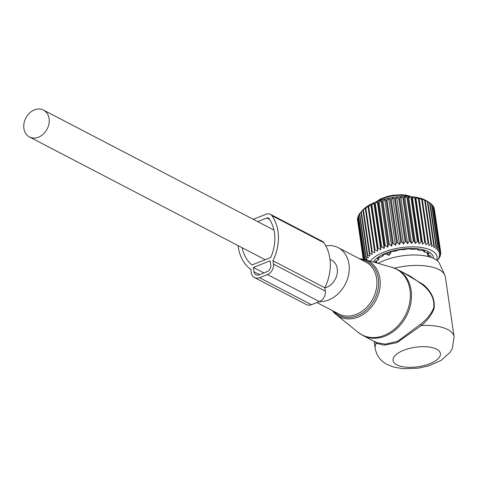 <?xml version="1.0" encoding="UTF-8"?>
<svg xmlns="http://www.w3.org/2000/svg" width="478" height="478" viewBox="0 0 478 478"><rect width="100%" height="100%" fill="white"/><g stroke="black" fill="none" stroke-linecap="round" stroke-linejoin="round"><path stroke-width="0.72" d="M319.161 301.654A29.254 23.159 -62.5 0 0 345.373 283.992A29.254 23.159 -62.5 0 0 344.136 252.563A29.254 23.159 -62.5 0 0 338.185 247.664A29.254 23.159 -62.5 0 0 325.781 245.841M374.961 341.77L376.24 343.282A39.889 16.413 171.7 0 0 375.158 348.372C376.694 355.883 380.769 361.29 387.395 364.595L394.087 367.182L403.689 368.759L418.352 368.15L428.862 365.807L441.146 360.412L450.037 352.429L452.308 348.593L454.1 336.859L445.353 276.899A39.889 16.413 171.7 0 0 444.779 274.975L439.551 263.671A36.328 14.949 171.7 0 0 434.287 258.783A36.328 14.949 171.7 0 0 378.14 263.372M444.779 274.975A39.889 16.413 171.7 0 0 438.995 269.61A39.889 16.413 171.7 0 0 394.47 268.182M397.409 269.514L410.877 276.523L423.078 285.169C431.299 292.124 434.819 299.766 433.642 308.095C431.12 314.064 426.758 319.435 420.562 324.192L397.66 341.304L385.358 344.178L376.574 342.612L363.017 335.55A37.23 29.475 -62.5 0 0 403.157 321.413A37.23 29.475 -62.5 0 0 404.986 275.746A37.23 29.475 -62.5 0 0 397.409 269.514L391.936 267.327A37.111 29.379 -62.5 0 1 403.856 275.286A37.111 29.379 -62.5 0 1 400.265 323.152A37.111 29.379 -62.5 0 1 358.094 332.318L363.017 335.55M375.529 341.943L376.24 343.282L384.169 345.146L396.925 342.66L421.399 325.482C427.469 320.463 431.706 314.799 434.102 308.495C435.171 299.772 431.658 291.843 423.55 284.709L423.078 285.169M402.141 271.976L423.55 284.709M454.1 336.859A39.889 16.413 171.7 0 0 447.743 329.569A39.889 16.413 171.7 0 0 421.399 325.482L420.562 324.192M324.825 287.852A15.159 11.998 -62.5 0 0 337.253 268.648A15.159 11.998 -62.5 0 0 331.672 260.163L329.981 259.285M23.9 128.486A15.159 11.998 -62.5 0 0 29.481 136.971A15.159 11.998 -62.5 0 0 43.39 134.031A15.159 11.998 -62.5 0 0 49.067 118.568A15.159 11.998 -62.5 0 0 43.486 110.083A15.159 11.998 -62.5 0 0 29.576 113.029A15.159 11.998 -62.5 0 0 23.9 128.486M437.107 260.63L437.764 259.918A38.826 15.977 -8.3 0 0 438.099 259.53L438.075 259.393M403.534 244.001L396.746 197.474L395.342 198.507A38.826 15.977 171.7 0 0 394.458 198.627L392.695 198.006L399.483 244.533L400.791 242.029A38.826 15.977 -8.3 0 1 401.675 241.916L403.534 244.001L405.027 241.551A38.826 15.977 -8.3 0 1 405.912 241.474L407.573 243.655L409.234 241.265A38.826 15.977 -8.3 0 1 410.106 241.235L411.546 243.499L413.356 241.187A38.826 15.977 -8.3 0 1 414.205 241.193L415.412 243.541L417.348 241.306A38.826 15.977 -8.3 0 1 418.16 241.36L419.122 243.774L421.148 241.635A38.826 15.977 -8.3 0 1 421.919 241.725L422.63 244.198L424.727 242.155A38.826 15.977 -8.3 0 1 425.438 242.286L425.898 244.808L428.031 242.872A38.826 15.977 -8.3 0 1 428.682 243.045L428.874 245.596L431.019 243.768A38.826 15.977 -8.3 0 1 431.604 243.977L431.532 246.558L433.66 244.838A38.826 15.977 -8.3 0 1 434.167 245.083L433.845 247.676L435.924 246.068A38.826 15.977 -8.3 0 1 436.342 246.343L435.769 248.93L437.776 247.443A38.826 15.977 -8.3 0 1 438.105 247.747L437.292 250.323L439.192 248.942A38.826 15.977 -8.3 0 1 439.437 249.271L438.392 251.822L440.166 250.556A38.826 15.977 -8.3 0 1 440.316 250.902L439.061 253.418L440.68 252.253A38.826 15.977 -8.3 0 1 440.698 252.354A38.826 15.977 -8.3 0 1 440.728 252.617L439.282 255.085L440.728 254.021A38.826 15.977 -8.3 0 1 440.68 254.398L439.055 256.805L440.31 255.844A38.826 15.977 -8.3 0 1 440.16 256.226L438.386 258.556L439.431 257.684A38.826 15.977 -8.3 0 1 439.186 258.072L438.099 259.53M370.36 261.143A34.571 14.226 -8.3 0 1 400.158 247.813A34.571 14.226 -8.3 0 1 436.587 260.217M434.167 245.083L427.834 201.674L427.057 201.148L428.324 201.895L426.292 200.688A35.898 14.776 171.7 0 0 392.779 197.39A35.898 14.776 171.7 0 0 362.904 209.938L361.308 211.67M396.746 197.474L398.7 198.143A38.826 15.977 171.7 0 1 399.584 198.065L400.785 197.127L402.906 197.856A38.826 15.977 171.7 0 1 403.773 197.826L404.758 196.972L407.023 197.778A38.826 15.977 171.7 0 1 407.871 197.784L408.624 197.014L411.014 197.898A38.826 15.977 171.7 0 1 411.827 197.952L412.335 197.247L414.82 198.227A38.826 15.977 171.7 0 1 415.585 198.316L415.842 197.671L418.393 198.746A38.826 15.977 171.7 0 1 419.11 198.878L419.11 198.28L421.698 199.463A38.826 15.977 171.7 0 1 422.349 199.637L422.086 199.075L424.685 200.36A38.826 15.977 171.7 0 1 425.271 200.569L427.326 201.429A38.826 15.977 171.7 0 1 427.834 201.674M428.324 201.895L429.591 202.66A38.826 15.977 171.7 0 1 430.009 202.935L436.342 246.343M430.033 203.096L431.443 204.034A38.826 15.977 171.7 0 1 431.777 204.339L438.105 247.747M431.837 204.769L432.865 205.534A38.826 15.977 171.7 0 1 433.104 205.863L439.437 249.271M433.217 206.621L433.839 207.147A38.826 15.977 171.7 0 1 433.982 207.494L440.316 250.902M434.149 208.659L434.347 208.844A38.826 15.977 171.7 0 1 434.365 208.946A38.826 15.977 171.7 0 1 434.377 209.041M439.431 257.684L439.372 257.278M440.31 255.844L440.202 255.115M440.728 254.021L440.567 252.904M440.68 252.253L434.347 208.844M440.166 250.556L433.839 207.147M439.192 248.942L432.865 205.534M437.776 247.443L431.443 204.034M435.924 246.068L429.591 202.66M433.66 244.838L427.326 201.429M431.604 243.977L425.271 200.569M431.019 243.768L424.685 200.36M428.682 243.045L422.349 199.637M428.031 242.872L421.698 199.463M425.898 244.808L419.11 198.28M425.438 242.286L419.11 198.878M424.727 242.155L418.393 198.746M422.63 244.198L415.842 197.671M421.919 241.725L415.585 198.316M421.148 241.635L414.82 198.227M419.122 243.774L412.335 197.247M418.16 241.36L411.827 197.952M417.348 241.306L411.014 197.898M415.412 243.541L408.624 197.014M414.205 241.193L407.871 197.784M413.356 241.187L407.023 197.778M411.546 243.499L404.758 196.972M410.106 241.235L403.773 197.826M409.234 241.265L402.906 197.856M407.573 243.655L400.785 197.127M405.912 241.474L399.584 198.065M405.027 241.551L398.7 198.143M401.675 241.916L395.342 198.507M400.791 242.029L394.458 198.627M364.947 259.59L364.63 259.154A38.826 15.977 -8.3 0 1 364.828 258.765L367.122 259.59L365.742 257.307A38.826 15.977 -8.3 0 1 366.029 256.919L368.442 257.827L367.289 255.467A38.826 15.977 -8.3 0 1 367.672 255.085L370.169 256.089L369.267 253.657A38.826 15.977 -8.3 0 1 369.733 253.286L372.296 254.386L371.645 251.9A38.826 15.977 -8.3 0 1 372.189 251.542L374.782 252.743L374.394 250.215A38.826 15.977 -8.3 0 1 375.015 249.875L377.608 251.189L377.483 248.626A38.826 15.977 -8.3 0 1 378.17 248.309L380.739 249.731L380.87 247.15A38.826 15.977 -8.3 0 1 381.611 246.857L384.133 248.393L384.521 245.806A38.826 15.977 -8.3 0 1 385.31 245.543L387.748 247.192L388.381 244.605A38.826 15.977 -8.3 0 1 389.217 244.378L391.542 246.14L392.414 243.571A38.826 15.977 -8.3 0 1 393.275 243.374L395.473 245.25L396.567 242.71A38.826 15.977 -8.3 0 1 397.445 242.549L391.118 199.141A38.826 15.977 171.7 0 0 390.233 199.302L388.686 198.723L386.941 199.965A38.826 15.977 171.7 0 0 386.081 200.163L384.754 199.613L382.884 200.969A38.826 15.977 171.7 0 0 382.053 201.196L380.96 200.67L378.976 202.134A38.826 15.977 171.7 0 0 378.188 202.397L377.345 201.871L375.284 203.449A38.826 15.977 171.7 0 0 374.537 203.742L373.951 203.204L371.836 204.901A38.826 15.977 171.7 0 0 371.149 205.217L370.826 204.662L368.681 206.466A38.826 15.977 171.7 0 0 368.06 206.807L367.994 206.221L365.861 208.133A38.826 15.977 171.7 0 0 365.312 208.492L365.509 207.858L363.4 209.878A38.826 15.977 171.7 0 0 362.933 210.248L361.338 211.676A38.826 15.977 171.7 0 0 360.962 212.059L361.655 211.306M399.483 244.533L397.445 242.549M373.336 261.992A30.849 12.697 -8.3 0 1 400.445 249.319A30.849 12.697 -8.3 0 1 433.415 258.353M357.658 220.728L363.244 259.154M357.783 218.494L357.46 219.002A38.826 15.977 171.7 0 0 357.46 219.378L363.268 259.16M358.38 216.307L357.747 217.197A38.826 15.977 171.7 0 0 357.646 217.58L363.728 259.261M359.444 214.162L358.494 215.357A38.826 15.977 171.7 0 0 358.297 215.745L364.63 259.154M360.962 212.077L359.695 213.511A38.826 15.977 171.7 0 0 359.408 213.899L365.742 257.307M392.695 198.006L391.118 199.141M395.473 245.25L388.686 198.723M396.567 242.71L390.233 199.302M393.275 243.374L386.941 199.965M392.414 243.571L386.081 200.163M391.542 246.14L384.754 199.613M389.217 244.378L382.884 200.969M388.381 244.605L382.053 201.196M387.748 247.192L380.96 200.67M385.31 245.543L378.976 202.134M384.521 245.806L378.188 202.397M384.133 248.393L377.345 201.871M381.611 246.857L375.284 203.449M380.87 247.15L374.537 203.742M380.739 249.731L373.951 203.204M378.17 248.309L371.836 204.901M377.483 248.626L371.149 205.217M377.608 251.189L370.826 204.662M375.015 249.875L368.681 206.466M374.394 250.215L368.06 206.807M372.189 251.542L365.861 208.133M371.645 251.9L365.312 208.492M369.733 253.286L363.4 209.878M369.267 253.657L362.933 210.248M367.672 255.085L361.338 211.676M367.289 255.467L360.962 212.059M366.029 256.919L359.695 213.511M364.828 258.765L358.494 215.357M363.889 259.303L357.747 217.197M363.322 259.172L357.46 219.002M423.938 250.777L424.111 252.043L424.04 251.452L424.84 251.111A28.668 11.795 -8.3 0 0 422.767 250.4L419.051 250.311L417.921 249.767L418.226 249.414A28.668 11.795 -8.3 0 0 415.555 249.098L411.606 249.42L410.106 248.883A28.668 11.795 -8.3 0 0 407.089 248.984L403.695 249.713L401.263 249.564A28.668 11.795 -8.3 0 0 400.54 249.671A28.668 11.795 -8.3 0 0 398.198 250.072L395.682 251.075L392.563 251.392A28.668 11.795 -8.3 0 0 389.755 252.259L389.791 252.575A1.864 0.765 171.7 0 1 390.801 252.539L390.717 251.942M417.814 249.355L417.886 249.863L417.862 249.361M386.29 253.955L384.868 254.182A28.668 11.795 -8.3 0 0 382.585 255.324L383.123 255.533L383.057 255.073M374.842 262.428A28.668 11.795 -8.3 0 1 375.308 261.508L378.486 259.805L378.379 259.022L377.387 258.974A28.668 11.795 -8.3 0 1 378.923 257.672L382.43 256.381L383.242 255.652L383.153 255.025M378.672 259.572L378.259 258.198M376.933 263.085L375.833 262.709M430.624 257.254L431.114 257.045M427.153 252.701L427.625 254.899L430.809 255.969A28.668 11.795 -8.3 0 1 431.126 257.128A28.668 11.795 -8.3 0 1 431.138 257.212M427.487 254.702L428.067 254.063L429.286 253.794A28.668 11.795 -8.3 0 0 428.025 252.766L424.111 252.043M386.738 253.866A1.864 0.765 171.7 0 0 386.684 254.111L388.279 255.3L389.606 254.774L390.801 252.539M242.149 247.724A39.889 31.578 117.5 0 0 251.972 264.955L270.709 257.57A39.889 31.578 117.5 0 0 269.018 218.601A2.659 2.103 117.5 0 0 268.397 218.052A2.659 2.103 117.5 0 0 266.82 218.016L257.666 221.625M253.226 219.312L266.264 214.18A6.913 5.473 117.5 0 1 270.363 214.281A6.913 5.473 117.5 0 1 271.97 215.698A44.143 34.948 117.5 0 1 272.938 260.755L324.813 287.768A44.143 34.948 117.5 0 0 323.839 242.71A6.913 5.473 117.5 0 0 322.238 241.294L270.363 214.281M272.938 260.755L273.428 264.107A8.508 6.734 117.5 0 1 267.483 274.563L259.536 277.694A8.508 6.734 117.5 0 1 254.487 277.569A8.508 6.734 117.5 0 1 251.35 272.807L250.86 269.455A44.143 34.948 117.5 0 1 238.068 245.596M273.428 264.107L325.303 291.12L324.813 287.768M325.303 291.12A8.508 6.734 117.5 0 1 319.358 301.576L311.411 304.707A8.508 6.734 117.5 0 1 306.362 304.582L254.487 277.569M253.37 267.447L270.148 260.833L270.775 265.147A5.318 4.212 117.5 0 1 267.065 271.683L259.118 274.82A5.318 4.212 117.5 0 1 255.957 274.736A5.318 4.212 117.5 0 1 254.003 271.761L253.37 267.447L263.904 272.932M391.936 267.327L364.672 259.512A31.381 24.844 117.5 0 1 374.746 266.234A31.381 24.844 117.5 0 1 371.711 306.715A31.381 24.844 117.5 0 1 336.052 314.464A31.381 24.844 117.5 0 1 332.987 311.387M334.038 311.465A30.323 24.002 -62.5 0 0 369.375 306.96A30.323 24.002 -62.5 0 0 373.33 266.628A30.323 24.002 -62.5 0 0 361.063 259.578M316.908 302.544L338.83 313.962A29.254 23.159 -62.5 0 0 370.366 302.849A29.254 23.159 -62.5 0 0 371.806 266.969A29.254 23.159 -62.5 0 0 365.849 262.069L338.185 247.664M436.593 349.173A23.936 9.847 171.7 0 0 403.761 350.249A23.936 9.847 171.7 0 0 396.86 364.834A23.936 9.847 171.7 0 0 429.698 363.758A23.936 9.847 171.7 0 0 436.593 349.173M409.706 196.53A21.271 8.753 171.7 0 0 377.614 201.208M376.013 262.691L375.81 261.293M427.941 255.174L428.169 256.537M429.369 255.664L429.555 256.919M428.037 255.228L428.228 256.555M427.876 252.76L428.067 254.063M389.606 254.774A2.396 1.081 -111.5 0 1 388.847 252.79M388.279 255.3A2.396 1.081 -111.5 0 1 387.521 253.316M266.82 218.016L269.598 219.462M271.97 215.698L323.839 242.71M267.483 274.563L319.358 301.576M259.536 277.694L311.411 304.707M254.003 271.761L259.542 274.647M332.347 310.586L336.052 314.464L358.094 332.318M364.672 259.512L359.366 258.694M374.131 341.34L375.158 348.372M265.212 259.733L29.481 136.971M273.972 230.115L43.486 110.083M376.258 201.722L380.47 198.973L387.359 196.392L393.012 195.209L401.245 194.701L406.396 195.209L411.152 196.631M440.698 252.354L434.365 208.946M378.618 257.905L378.815 259.243M423.627 250.669L423.783 251.727M376.646 260.94L376.951 263.031"/></g></svg>
